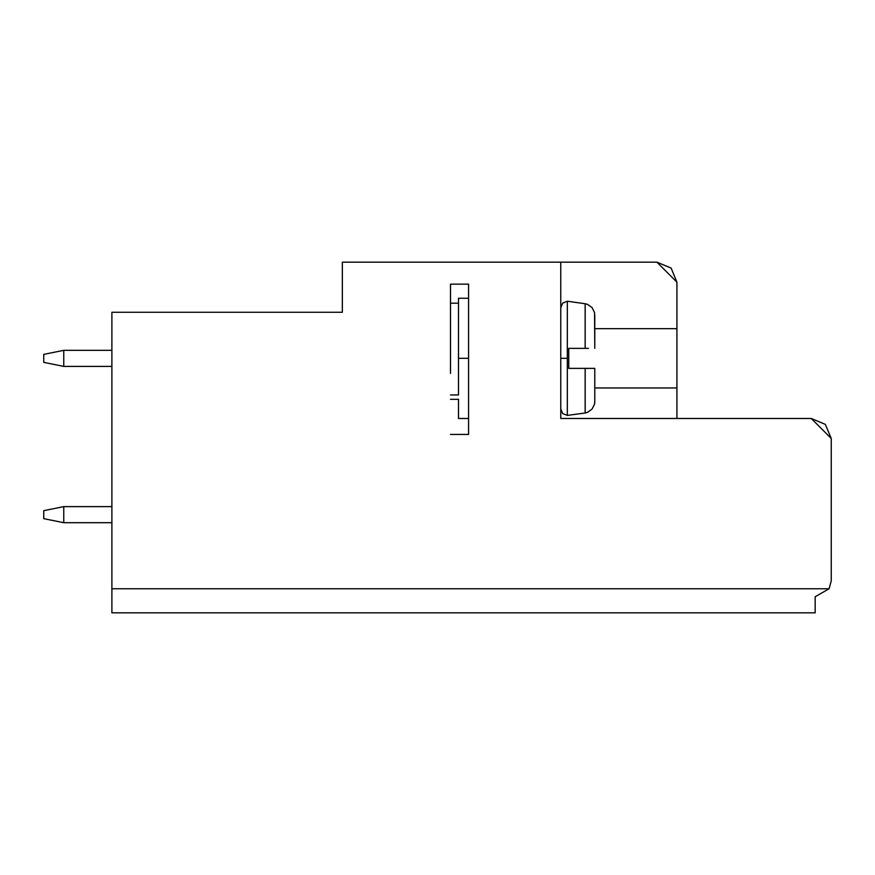 <?xml version="1.0" encoding="UTF-8"?>
<svg xmlns="http://www.w3.org/2000/svg" width="875" height="875" viewBox="0 0 875 875"><rect width="100%" height="100%" fill="white"/><g stroke="black" fill="none" stroke-linecap="round" stroke-linejoin="round"><path stroke-width="1.31" d="M111.88 612.839L111.88 312.266L342.322 312.266L342.322 262.161L342.322 312.266L111.88 312.266L111.88 588.788L829.106 588.788L831.25 580.77L831.25 438.506L811.212 418.469L560.733 418.469L560.733 262.161L342.322 262.161L656.917 262.161L560.733 262.161L560.733 418.469L811.212 418.469L825.377 424.331L831.25 438.506L831.25 580.77L829.106 588.788L111.88 588.788L111.88 612.839L815.216 612.839L111.88 612.839M450.527 373.428L450.527 284.211L450.527 373.428M450.527 284.211L468.562 284.211L468.562 434.492L450.527 434.492L468.562 434.492L468.562 284.211L450.527 284.211M570.752 262.161L656.917 262.161L671.092 268.034L676.955 282.209L656.917 262.161L570.752 262.161M815.216 612.839L815.216 596.805L829.106 588.788L815.216 596.805L815.216 612.839M458.544 303.188L450.527 303.188M450.527 394.942L458.544 394.942L458.544 324.253L458.544 394.942L450.527 394.942M458.544 399.164L458.544 418.469L458.544 399.164M594.803 328.705L676.955 328.705L676.955 282.209L676.955 328.705L594.803 328.705M676.955 418.469L676.955 387.986L594.803 387.986L676.955 387.986L676.955 328.705L676.955 418.469M567.35 358.345L560.733 358.345L567.35 358.345L567.35 301.241L567.35 415.461L567.35 358.345M458.544 298.233L458.544 324.253L458.544 298.233L468.562 298.233M458.544 358.345L468.562 358.345L458.544 358.345M585.178 303.745L567.35 301.241L585.178 303.745L585.178 348.327L568.75 348.327L585.178 348.327L585.178 303.745L587.552 304.391L592.069 307.617L594.541 312.583L594.803 348.327L594.803 315.022M568.772 368.364L585.178 368.364L568.75 368.364L568.75 348.327L568.75 368.364L585.178 368.364L585.178 412.956L585.178 368.364L594.803 368.364L585.178 368.364M63.788 506.636L111.88 506.636L63.788 506.636L63.788 522.659L111.88 522.659L63.788 522.659L43.75 518.656L43.75 510.639L63.788 506.636L43.75 510.639L43.75 518.656L63.788 522.659L63.788 506.636M585.178 348.327L568.75 348.327M588.481 348.338L585.878 348.327M594.803 401.669L594.803 368.364L594.803 401.669L594.541 404.108L592.069 409.084L587.552 412.311L585.178 412.956L567.35 415.461L562.669 413.525L560.733 408.844M63.788 350.339L111.88 350.339L63.788 350.339L63.788 366.362L111.88 366.362L63.788 366.362L43.75 362.359L43.75 354.342L63.788 350.339L43.75 354.342L43.75 362.359L63.788 366.362L63.788 350.339M450.527 399.372L458.544 399.372M567.35 301.241L562.669 303.177L560.733 307.858M458.544 418.469L468.562 418.469"/></g></svg>
